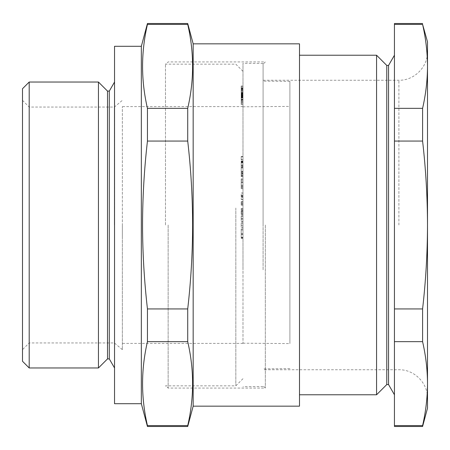 <?xml version="1.0" encoding="UTF-8"?>
<svg xmlns="http://www.w3.org/2000/svg" width="450" height="450" viewBox="0 0 450 450"><rect width="100%" height="100%" fill="white"/><g stroke="black" fill="none" stroke-linecap="round" stroke-linejoin="round"><path stroke-width="0.34" stroke-dasharray="2.25 1.69" d="M122.355 237.499L122.355 106.605L122.355 237.499M242.983 237.499L242.983 106.605L242.983 237.499M107.516 358.903L107.516 91.097M98.449 367.965L98.449 82.035M109.299 358.903L109.299 91.097M114.536 403.706L114.536 46.294M22.5 88.734L22.5 361.266M29.199 367.965L29.199 82.035M193.168 406.164L193.168 43.836M299.498 406.164L299.498 43.836M187.718 23.507L187.718 24.396C194.214 52.374 194.214 80.353 187.718 108.337L187.718 141.058C190.924 168.964 192.561 196.948 192.628 225C192.566 252.951 190.929 280.929 187.718 308.942L147.448 308.942C144.236 280.929 142.599 252.951 142.537 225C142.605 196.948 144.242 168.964 147.448 141.058L147.448 108.337C140.946 80.353 140.946 52.374 147.448 24.396L147.448 23.507M141.339 403.706L141.339 46.294M114.373 225L114.373 107.055L114.373 225M122.355 225L122.355 349.65L122.355 225M289.896 192.111L289.896 343.598L289.896 192.111M242.983 192.229L242.983 343.187L242.983 192.229M289.896 264.831L289.896 81.371L289.896 264.831M263.087 264.892L263.087 81.135L263.087 264.892M386.764 384.576L386.764 65.424M376.566 394.774L376.566 55.226M388.553 384.576L388.553 65.424M394.442 225L394.442 394.774L394.442 225M427.5 66.352L427.5 66.369C427.438 52.374 425.801 38.385 422.589 24.396L394.442 24.396L394.442 23.507M263.087 225L263.087 64.164L263.087 225M422.589 426.493L422.589 425.604C425.801 411.615 427.438 397.626 427.5 383.636C427.438 369.647 425.801 355.652 422.589 341.662L422.589 308.942L394.442 308.942L394.442 24.396M422.589 341.662L394.442 341.662L394.442 308.942M422.589 308.942C425.801 280.929 427.438 252.951 427.5 225C427.433 196.948 425.796 168.964 422.589 141.058L394.442 141.058M422.589 141.058L422.589 108.337L394.442 108.337M422.589 108.337C425.801 94.348 427.438 80.353 427.5 66.364L427.5 41.828M422.589 24.396L422.589 23.507M394.442 426.493L394.442 341.662M422.589 425.604L394.442 425.604M427.5 408.173L427.5 383.647M427.5 383.636L427.5 66.364M187.718 308.942L187.718 341.662L147.448 341.662L147.448 308.942M187.718 141.058L147.448 141.058M187.718 108.337L147.448 108.337M187.718 24.396L147.448 24.396M187.718 341.662C194.214 369.647 194.214 397.626 187.718 425.604L147.448 425.604C140.946 397.626 140.946 369.647 147.448 341.662M187.718 425.604L187.718 426.493M147.448 426.493L147.448 425.604M114.536 225L114.536 367.965L114.536 225M22.5 225L22.5 100.35L22.5 225M29.199 225L29.199 107.055L29.199 225M242.983 228.971L242.983 238.32L242.983 228.971L241.2 228.96L241.2 238.32L241.2 228.971L242.983 228.971M241.2 234.304L242.983 234.304M241.2 229.989L242.983 229.989M241.2 233.792L242.983 233.792M241.2 237.999L242.983 237.999M241.2 237.285L242.983 237.285M241.2 233.899L242.983 233.899M241.2 229.956L242.983 229.956L241.2 229.95M241.2 234.27L242.983 234.27M241.2 237.544L242.983 237.544M241.2 238.32L242.983 238.32M242.983 223.987L242.983 226.868L242.983 223.987L241.2 223.987L241.2 225.439L242.983 225.439L242.983 227.627L242.983 223.228L242.983 225.444L241.2 225.45L241.2 223.987M241.2 226.868L241.2 225.45L241.2 226.868L242.983 226.868M241.2 225.444L241.2 223.228L241.2 225.444L242.983 225.444M241.2 223.228L242.983 223.228M241.2 225.416L242.983 225.416M241.2 227.627L242.983 227.627M242.983 221.293L242.983 216.641L242.983 221.293L241.2 221.046L242.983 221.293M241.2 218.762L241.2 216.624L242.983 216.624L241.2 216.641L241.2 219.122L242.983 219.122L242.983 215.736L242.983 222.188L242.983 219.133L241.2 219.133L241.2 221.293L241.2 218.762L242.983 218.762M241.2 219.133L241.2 215.736L241.2 219.133M241.2 222.176L242.983 222.176L241.2 222.188M241.2 218.689L242.983 218.689M241.2 215.747L242.983 215.747L241.2 215.736M242.983 212.923L242.983 208.463L242.983 213.907L241.2 213.907L241.2 212.856L241.2 214.796L241.2 208.463L241.2 213.896L242.983 213.896L242.983 212.856L242.983 214.796L242.983 208.547L242.983 213.868L242.983 210.876L242.983 212.923L241.2 212.929L242.983 212.923M241.2 213.874L242.983 213.868L241.2 213.874M241.2 211.078L242.983 211.078M241.2 210.876L242.983 210.876M241.2 210.949L242.983 210.949M241.2 211.787L242.983 211.787M241.2 210.268L242.983 210.268M241.2 209.464L242.983 209.464M241.2 208.547L242.983 208.547M241.2 211.849L242.983 211.849M241.2 214.785L242.983 214.785L241.2 214.796M241.2 214.031L242.983 214.031M241.2 212.856L242.983 212.856M241.2 210.999L242.983 210.999M241.2 208.463L242.983 208.463M241.2 209.413L242.983 209.413M242.983 203.113L242.983 205.329L242.983 203.113L241.2 203.113L241.2 201.662L241.2 205.329L241.2 203.113M241.2 201.662L242.983 201.662M241.2 204.412L242.983 204.412M241.2 205.329L242.983 205.329M241.2 203.889L242.983 203.889M241.2 202.072L242.983 202.072M242.983 193.191L242.983 199.491L242.983 193.191L241.2 192.994L241.2 199.491L241.2 193.191M241.2 192.994L242.983 192.994M241.2 195.913L242.983 195.913M241.2 196.532L242.983 196.532M241.2 197.387L242.983 197.387M241.2 196.763L242.983 196.763M241.2 199.491L242.983 199.491M241.2 199.294L242.983 199.294M241.2 196.566L242.983 196.566M241.2 195.947L242.983 195.947M241.2 195.097L242.983 195.097M241.2 195.716L242.983 195.716M242.983 179.055L241.2 178.819L241.2 188.736L241.2 179.055L242.983 179.055L242.983 188.736L242.983 179.055M242.983 179.826L241.2 180.023L242.983 179.826M241.2 182.458L242.983 182.458M241.2 181.176L242.983 181.176M241.2 185.372L242.983 185.372M241.2 188.736L242.983 188.736M241.2 187.858L242.983 187.858M241.2 185.169L242.983 185.169M241.2 182.739L242.983 182.739M241.2 186.424L242.983 186.424M241.2 186.964L242.983 186.964M242.983 173.289L242.983 175.989L242.983 173.177L241.2 173.177L242.983 173.289M241.2 174.099L241.2 176.107L242.983 176.107L241.2 175.989L241.2 174.099L242.983 174.099M242.983 172.575L241.2 172.417L241.2 176.861L242.983 176.861L242.983 172.575L242.983 176.698L241.2 176.698L241.2 172.575L242.983 172.575L242.983 173.351L241.2 173.351L241.2 165.909L242.983 165.909L242.983 172.575L242.983 166.731L241.2 166.731L241.2 172.575L242.983 172.575M241.2 175.213L242.983 175.213M241.2 173.841L242.983 173.841M241.2 175.444L242.983 175.444M242.983 171.782L242.983 167.552L242.983 172.451L242.983 171.782L241.2 171.782L241.2 167.968L242.983 167.968L242.983 167.552L241.2 167.552L241.2 171.315L242.983 171.315M241.2 171.315L241.2 172.451L242.983 172.451L241.2 172.468L241.2 171.782M241.2 167.968L241.2 167.552L241.2 167.968M241.2 171.641L242.983 171.641M241.2 167.574L242.983 167.574M242.983 164.863L242.983 162.197L242.983 164.863L241.2 164.863L241.2 165.701L242.983 165.932L241.2 165.932L241.2 163.035L242.983 163.035M241.2 163.035L241.2 161.966L242.983 161.966L241.2 162.197L241.2 164.863M242.983 161.393L242.983 166.871L241.2 166.871L241.2 161.072L241.2 166.523L242.983 166.523L242.983 161.072L241.2 161.072L241.2 161.393L242.983 161.393M241.2 165.257L242.983 165.257M241.2 162.849L242.983 162.849M241.2 162.079L242.983 162.079M241.2 162.551L242.983 162.551M241.2 161.629L242.983 161.629M242.983 159.885L242.983 156.459L242.983 159.885L241.2 159.885L241.2 156.459L241.2 159.885M241.2 156.853L242.983 156.853M241.2 159.497L242.983 159.497M241.2 156.459L242.983 156.459M242.983 97.768L242.983 95.113L241.2 95.113L241.2 96.671L241.2 94.427L241.2 104.529L241.2 95.254L242.983 95.254L242.983 104.529L242.983 97.768L241.2 97.768M242.983 94.23L241.2 94.427L242.983 94.23M241.2 102.375L242.983 102.375M241.2 104.529L242.983 104.529M241.2 103.674L242.983 103.674M241.2 102.212L242.983 102.212M241.2 98.061L242.983 98.061M241.2 96.367L242.983 96.367M241.2 96.671L242.983 96.671M242.983 94.714L242.983 92.694L241.2 92.694L241.2 93.696L241.2 91.901L241.2 101.351L241.2 97.836L241.2 100.609L242.983 100.609L242.983 95.591L241.2 95.726L241.2 92.773L242.983 92.773L242.983 93.696L242.983 91.901L242.983 101.351L242.983 97.836L242.983 100.485L241.2 100.485L241.2 95.591L242.983 95.591L242.983 94.714L241.2 94.714M241.2 91.918L241.2 89.561L241.2 93.021L241.2 91.778L242.983 91.778L242.983 89.561L242.983 93.161L241.2 93.161L242.983 93.021L242.983 91.918L241.2 91.901L242.983 91.918M242.983 101.509L241.2 101.351L242.983 101.509M241.2 96.418L242.983 96.418M241.2 99.169L242.983 99.169M241.2 99.562L242.983 99.562M241.2 98.1L242.983 98.1M241.2 97.836L242.983 97.836L242.983 88.481L242.983 97.841L241.2 97.841L241.2 88.481L241.2 97.841M241.2 99.36L242.983 99.36M241.2 97.582L242.983 97.582M241.2 96.497L242.983 96.497M241.2 94.995L242.983 94.995M241.2 93.42L242.983 93.42M241.2 93.696L242.983 93.696M242.983 96.981L242.983 95.321L242.983 96.981L241.2 96.981L241.2 95.321L241.2 96.981M241.2 96.075L242.983 96.075M241.2 96.221L242.983 96.221M241.2 95.321L242.983 95.321M242.983 94.05L242.983 93.712L241.2 93.712L241.2 94.05L242.983 94.05L241.2 94.05M241.2 92.677L242.983 92.677M241.2 89.561L242.983 89.561M241.2 97.65L242.983 97.65M241.2 93.578L242.983 93.578M241.2 92.115L242.983 92.115M241.2 89.443L242.983 89.443M241.2 88.481L242.983 88.481M242.983 89.505L242.983 97.453L242.983 89.505L241.2 89.505L241.2 96.092L241.2 86.833L241.2 97.453L241.2 89.505M241.2 96.092L242.983 96.092M241.2 96.694L242.983 96.694M241.2 96.728L242.983 96.728M241.2 90.529L242.983 90.529M241.2 97.324L242.983 97.324M241.2 97.453L242.983 97.453M241.2 87.947L242.983 87.947M241.2 87.924L242.983 87.924M241.2 95.04L242.983 95.04M241.2 86.856L242.983 86.856M241.2 86.833L242.983 86.833M241.2 95.962L242.983 95.962M242.983 90.669L242.983 95.856L242.983 90.669L241.2 90.669L241.2 85.956L241.2 95.856L241.2 90.669M241.2 85.95L242.983 85.956L241.2 85.95M241.2 95.856L242.983 95.856L241.2 95.856M241.2 94.067L242.983 94.067M241.2 94.123L242.983 94.123M241.2 93.532L242.983 93.532M241.2 94.967L242.983 94.967L241.2 94.967M241.2 90.788L242.983 90.788M241.2 86.884L242.983 86.884L241.2 86.884M241.2 88.633L242.983 88.633M241.2 88.093L242.983 88.093M265.326 225L265.326 388.069L265.326 225M168.148 225L168.148 388.069L168.148 225M165.482 225L165.482 64.164L165.482 225M235.834 208.024L235.834 385.836L235.834 208.024M242.983 241.222L242.983 71.314L242.983 241.222M263.087 269.786L263.087 63.489L263.087 269.786M242.983 269.831L242.983 63.315L242.983 269.831M398.908 225L398.908 80.246L398.908 225M241.2 99.934L242.983 99.934M241.2 100.62L242.983 100.62M241.2 89.899L242.983 89.899M241.2 88.864L242.983 88.864M242.983 343.395L122.355 343.395M122.355 349.65L114.373 342.945L29.199 342.945L22.5 349.65M242.983 343.187L289.896 343.598M289.896 81.371L263.087 81.135M263.087 80.246L398.908 80.246C414.186 80.64 427.894 66.932 427.5 51.654M427.5 398.346C427.894 383.068 414.186 369.36 398.908 369.754L263.087 369.754M289.896 368.629L263.087 368.865M242.983 106.813L289.896 106.403M22.5 100.35L29.199 107.055L114.373 107.055L122.355 100.35M242.983 106.605L122.355 106.605M242.983 221.304L241.2 221.304M242.983 166.804L241.2 166.804M242.983 161.004L241.2 161.004M242.983 378.686L235.834 385.836L165.482 385.836L168.148 388.069L265.326 388.069L263.087 385.836M242.983 71.314L235.834 64.164L165.482 64.164L168.148 61.931L265.326 61.931L263.087 64.164M263.087 63.489L242.983 63.315M263.087 386.511L242.983 386.685"/><path stroke-width="0.67" d="M29.199 82.035L29.199 367.965L22.5 361.266L22.5 88.734L29.199 82.035L98.449 82.035L107.516 91.097L107.516 358.903L109.299 358.903L114.536 367.965M98.449 82.035L98.449 367.965L29.199 367.965M107.516 91.097L109.299 91.097L109.299 358.903M193.168 406.164L299.498 406.164L299.498 43.836L193.168 43.836L193.168 406.164L187.718 426.493L187.718 425.604L147.448 425.604L147.448 426.493L187.718 426.493M187.718 425.604C194.214 397.626 194.214 369.647 187.718 341.662L187.718 308.942C190.929 280.929 192.566 252.951 192.628 225C192.561 196.948 190.924 168.964 187.718 141.058L187.718 108.337C194.214 80.353 194.214 52.374 187.718 24.396L187.718 23.507L147.448 23.507L147.448 24.396C140.946 52.374 140.946 80.353 147.448 108.337L147.448 141.058C144.242 168.964 142.605 196.948 142.537 225C142.599 252.951 144.236 280.929 147.448 308.942L147.448 341.662C140.946 369.647 140.946 397.626 147.448 425.604M141.339 403.706L141.339 46.294L114.536 46.294L114.536 403.706L141.339 403.706L147.448 426.493M299.498 55.226L376.566 55.226L386.764 65.424L386.764 384.576L388.553 384.576L394.442 394.774M376.566 55.226L376.566 394.774L299.498 394.774M386.764 65.424L388.553 65.424L388.553 384.576M422.589 23.507L394.442 23.507L394.442 108.337L422.589 108.337C425.801 94.348 427.438 80.353 427.5 66.364L427.5 41.828L422.589 24.396C425.801 38.385 427.438 52.374 427.5 66.364L427.5 66.352M422.589 24.396L394.442 24.396M422.589 108.337L422.589 141.058L394.442 141.058L394.442 426.493L422.589 426.493L422.589 425.604L394.442 425.604M394.442 108.337L394.442 141.058M422.589 141.058C425.796 168.964 427.433 196.948 427.5 225C427.438 252.951 425.801 280.929 422.589 308.942L394.442 308.942M422.589 308.942L422.589 341.662L394.442 341.662M422.589 341.662C425.801 355.652 427.438 369.647 427.5 383.636C427.438 397.626 425.801 411.615 422.589 425.604M427.5 383.647L427.5 408.173L422.589 426.493M427.5 66.364L427.5 383.636M187.718 24.396L147.448 24.396M187.718 108.337L147.448 108.337M187.718 141.058L147.448 141.058M187.718 308.942L147.448 308.942M187.718 341.662L147.448 341.662M109.299 91.097L114.536 82.035M193.168 43.836L187.718 23.507M141.339 46.294L147.448 23.507M388.553 65.424L394.442 55.226M386.764 384.576L376.566 394.774M107.516 358.903L98.449 367.965"/></g></svg>
